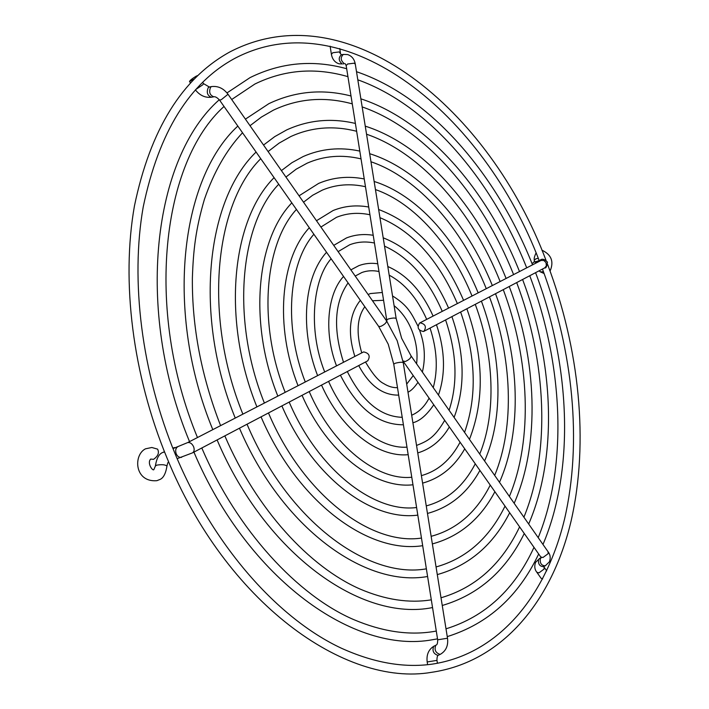 <?xml version="1.0" encoding="UTF-8"?>
<svg xmlns="http://www.w3.org/2000/svg" width="709" height="709" viewBox="0 0 709 709"><rect width="100%" height="100%" fill="white"/><g stroke="black" fill="none" stroke-linecap="round" stroke-linejoin="round"><path stroke-width="1.06" d="M163.478 452.165L163.132 452.315C159.188 453.583 156.609 458.147 155.386 466.026L153.88 469.58C152.825 471.503 146.745 463.004 150.689 459.069L153.552 459.343C158.107 456.109 159.445 452.705 157.584 449.134L151.841 447.494L145.469 448.824C133.132 455.036 134.426 482.545 156.875 480.693L159.365 479.692C163.167 478.486 165.693 473.949 166.952 466.061C167.563 463.234 168.033 462.02 168.361 462.419L168.769 462.153M192.511 452.856C194.257 451.668 194.612 449.612 193.592 446.705C192.05 443.586 190.083 442.212 187.699 442.576L363.637 351.912C369.159 353.135 370.532 356.104 367.749 360.819L192.511 452.856L177.135 458.661M542.677 578.943L541.127 578.331L536.855 572.305L538.991 572.845L544.042 569.097L544.104 567.173L546.692 570.842M197.758 75.535L196.225 76.147C192.387 78.46 190.136 80.25 189.489 81.5L194.319 78.921M543.307 271.317L542.146 271.91L539.948 271.689L539.319 270.705M423.468 331.502L423.92 331.316C426.703 326.76 425.4 323.942 420.029 322.852L419.613 323.029C416.803 327.558 418.088 330.385 423.468 331.502M187.256 442.753L178.429 446.386C175.805 447.671 175.061 450.162 176.204 453.849C177.542 456.587 179.35 457.748 181.637 457.323M178.429 446.386L172.987 448.611M164.426 451.651L163.806 451.97L164.461 451.739M163.132 452.315L164.577 452.032M155.386 466.026L156.689 465.157C161.803 464.324 165.224 464.625 166.952 466.061M177.108 458.581L177.782 458.457M543.44 566.659L543.502 566.633C539.709 566.473 538.051 564.116 538.548 559.552L539.629 558.435L541.18 557.708L540.302 558.727C539.815 563.292 541.472 565.649 545.265 565.809L545.7 565.543M543.502 566.633L545.265 565.809L549.466 561.741C550.751 557.877 550.308 554.58 548.137 551.841L548.066 553.738L542.961 557.522L540.781 556.99L541.321 557.761M388.284 318.988L386.715 319.989L346.169 65.582L347.596 64.014L354.066 63.198L355.289 64.111L396.154 318.483C394.931 317.756 392.307 317.924 388.284 318.988M355.289 64.111C354.394 59.175 351.841 55.993 347.623 54.566L343.342 54.425C340.285 57.411 340.568 60.46 344.193 63.58L343.236 63.952M341.534 54.753L341.339 54.797C338.273 57.775 338.565 60.823 342.19 63.934L339.07 63.828C334.861 62.454 332.308 59.281 331.395 54.301L330.119 46.191M343.44 54.398L341.321 54.779L339.194 51.925L332.778 52.732L331.395 54.301M548.137 551.841L411.078 355.927C411.06 357.912 409.128 359.773 405.273 361.528L402.96 360.961M195.711 89.547L202.747 84.823L203.572 83.662L202.623 82.315M211.548 97.204L211.406 97.239C207.356 95.626 206.31 92.409 208.26 87.579L209.439 86.994M213.923 96.77L213.781 96.796C209.731 95.183 208.685 91.966 210.644 87.136L211.707 86.56C218.168 85.851 223.601 88.412 228.014 94.262L386.556 320.876L397.155 340.639L403.235 362.609L447.512 638.233C448.407 645.553 446.067 650.88 440.502 654.212L438.437 655.213C437.453 655.391 436.957 657.119 436.957 660.389L437.426 663.305M195.418 89.875C199.823 95.467 205.149 97.922 211.406 97.239L213.781 96.796C215.27 96.442 217.202 97.567 219.604 100.164L221.323 99.668L228.014 94.262M219.604 100.164L378.668 326.406L388.231 344.202L393.743 364.125L395.347 363.221C399.406 362.21 402.038 362.007 403.235 362.609M393.743 364.125L437.683 639.802L447.512 638.233M437.683 639.802C437.683 643.09 437.187 644.836 436.186 645.048L435.751 645.332C434.13 649.816 435.548 652.829 440.005 654.372L440.502 654.212M436.186 645.048L433.686 646.342C432.056 650.818 433.474 653.831 437.932 655.373L438.437 655.213M434.121 646.05C428.617 649.382 426.304 654.682 427.181 661.949L436.957 660.389M378.668 326.406L380.636 326.459C384.5 324.642 386.467 322.781 386.556 320.876M538.849 261.586L539.85 260.371C542.004 258.43 544.539 259.024 547.481 262.153C546.816 266.602 545.921 268.498 544.804 267.825L546.364 265.848L546.019 262.605L543.776 260.451L540.985 260.487L419.613 323.029M538.282 258.342L535.942 258.803L534.32 260.15C533.85 258.785 534.435 256.383 536.066 252.936M536.633 261.479L534.391 261.825M539.85 260.371L536.421 261.55L535.277 263.429M536.172 261.639L534.559 261.727M354.846 356.405C347.49 332.867 349.324 314.176 360.34 300.341M368.113 294.51L370.382 293.561L382.328 292.48M416.582 363.797C417.902 353.109 416.351 342.075 411.947 330.695C407.719 320.131 401.764 311.792 394.089 305.676M383.578 300.297L372.491 300.767M413.241 375.584L406.691 384.127M398.68 395.108C382.736 395.392 369.416 385.536 358.719 365.56M407.994 392.192C411.078 390.827 414.402 387.531 417.973 382.319M422.36 372.065C425.701 358.213 424.788 344.317 419.622 330.385M397.501 387.663C392.928 387.85 388.31 386.476 383.658 383.542C378.579 381.123 372.535 373.944 365.507 361.998M392.529 295.937C407.994 305.544 411.45 313.369 417.867 325.927M361.732 352.852C356.024 333 357.061 317.623 364.825 306.722M174.591 447.547L172.792 448.141M256.897 406.869C221.66 319.981 231.382 220.384 274.073 177.649M281.42 170.594L291.948 162.68L303.16 156.547C321.168 148.642 340.045 146.825 359.791 151.097M486.277 288.678C462.038 228.209 417.885 177.711 370.975 161.767M361.041 158.887C342.048 154.358 324.066 155.794 307.103 163.194L296.185 169.176L285.931 177.046M489.458 296.885C512.146 357.496 515.026 426.419 494.669 475.42M490.238 485.107C476.466 512.323 456.764 529.401 431.143 536.332M422.688 545.691C367.962 554.19 297.275 501.75 261.045 416.865M432.366 543.918C459.529 536.509 480.374 519.112 494.891 491.718M499.482 482.297C522.4 430.673 519.617 357.699 495.52 293.703M421.465 538.06C371.401 545.744 303.399 495.529 268.472 412.957M369.681 153.702C420.304 169.495 466.788 222.263 492.338 285.55M264.377 403.013C230.779 319.653 239.926 224.478 278.708 184.243M317.597 375.593C299.694 329.605 303.877 277.113 326.539 252.271M333.735 245.376L346.497 237.932C355.005 234.644 363.912 233.766 373.218 235.291M442.256 311.357C428.068 278.85 408.818 257.101 384.526 246.129M374.449 243.019C365.676 241.22 357.416 241.804 349.679 244.782L338.113 251.633M445.58 319.936C456.8 353.02 457.979 383.135 449.098 410.281M444.703 420.331C434.555 437.737 427.66 441.025 416.546 445.456M408.18 454.682C377.48 457.677 340.94 428.927 321.531 385.093M417.752 452.945C431.045 448.868 441.583 440.2 449.355 426.951M454.097 417.424C465.45 387.3 464.723 353.694 451.908 316.613M406.984 447.157C379.448 449.125 346.728 422.396 328.568 381.398M383.188 237.816C411.14 248.85 432.933 272.283 448.575 308.105M324.687 371.941C307.759 329.366 312.926 279.231 331.103 258.758M277.822 396.092C248.62 323.322 256.135 239.926 291.807 202.871M299.056 195.817L318.642 183.409C333.133 177.294 348.332 175.814 364.231 178.952M472.026 296.016C451.482 245.146 414.357 203.013 375.442 189.569M365.472 186.715C350.255 183.312 335.871 184.446 322.32 190.118L312.607 195.285L303.532 202.207M475.26 304.347C494.208 355.36 496.495 413.143 479.736 454.07M475.26 463.801C463.624 486.206 447.29 500.244 426.26 505.898M417.814 515.124C371.064 521.328 312.27 476.616 281.89 405.911M427.465 513.44C450.029 507.343 467.506 493.003 479.913 470.413M484.575 460.992C503.931 417.477 501.786 355.581 481.402 301.121M416.6 507.529C374.458 512.988 318.261 470.466 289.183 402.083M374.139 181.477C416.75 194.718 456.286 239.11 478.167 292.852M285.169 392.307C257.571 323.047 264.554 243.993 296.424 209.43M189.525 441.592C134.391 308.973 153.401 157.602 219.285 99.739M226.986 92.914L250.064 77.609C280.906 62.436 313.103 59.476 346.666 68.729M526.698 267.842C492.099 180.246 428.626 105.038 357.815 79.816M347.933 76.652C315.354 67.195 284.327 69.659 254.859 84.043L231.692 99.517M529.747 275.73C562.902 363.504 568.157 463.854 538.211 537.661M534.001 547.339C514.61 589.445 485.275 616.608 446.005 628.83M436.292 631.063L432.765 631.666C408.109 635.503 381.734 631.471 353.64 619.569C298.498 595.923 237.355 531.254 201.808 447.973M437.533 638.862L432.667 639.695C354.792 654.407 248.212 580.024 193.92 452.112M447.255 636.611C488.12 623.831 518.598 596.296 538.672 553.995M542.988 544.477C575.354 467.958 570.071 363.708 535.579 272.664M356.512 71.706C431.037 96.956 496.681 174.511 532.539 264.838M197.457 437.506C144.069 308.486 162.361 161.794 224.026 106.465M336.518 365.844C323.632 332.539 327.354 293.898 343.546 276.457M350.866 269.872L358.922 265.609C364.931 263.393 371.206 262.782 377.755 263.775M426.703 319.378C417.282 298.214 404.777 283.476 389.197 275.172M378.987 271.512C372.89 270.226 367.182 270.563 361.856 272.522L355.2 276.058M430.053 328.099C437.081 349.634 438.153 369.478 433.252 387.619M429.096 398.13C424.656 406.523 418.851 412.213 411.69 415.208M403.412 424.788C378.225 424.824 357.221 408.287 340.409 375.176M412.904 422.768C419.852 421.013 426.809 415.013 433.766 404.786M438.454 395.055C445.748 373.838 445.092 350.388 436.478 324.722M402.225 417.309C380.556 416.653 362.255 401.4 347.313 371.551M387.805 266.522C407.01 274.941 422.112 291.461 433.102 316.081M343.502 362.246C332.92 328.799 334.444 302.353 348.084 282.909M547.658 264.563C579.377 348.571 589.188 441.884 571.099 521C552.595 599.256 503.762 661.772 431.559 672.318C345.017 687.34 225.754 602.313 166.961 457.872C132.548 374.839 121.133 281.074 134.444 205.938C150.352 129.446 182.195 78.087 229.991 51.863C349.076 -9.775 490.149 111.357 545.992 260.256M539.186 260.602C484.061 115.328 346.417 0.168 235.096 58.227C189.454 82.74 158.834 132.291 143.227 206.895C130.261 280.321 141.49 372.65 175.336 454.372C213.799 546.719 278.212 618.638 341.162 648.106C373.395 662.72 403.66 668.082 431.949 664.173C499.641 654.07 546.453 594.807 564.612 518.793C582.284 442.079 573.049 351.106 542.465 269.057M298.037 385.669C274.613 326.53 280.294 258.82 309.301 227.74M316.489 220.729L333.079 210.538C344.406 205.956 356.281 204.786 368.707 207.019M457.358 303.576C438.641 260.052 412.842 231.418 379.953 217.663M369.938 214.756C358.125 212.257 346.985 213.108 336.509 217.317L320.911 227.048M460.637 312.031C475.978 356.246 477.281 396.366 464.555 432.375M460.088 442.212C450.711 459.884 437.816 471.024 421.394 475.633M412.975 484.788C374.237 489.166 326.822 452.36 302.043 395.33M422.599 483.13C440.528 478.132 454.575 466.699 464.741 448.832M469.455 439.376C484.655 400.399 483.795 356.857 466.868 308.752M411.769 477.237C377.587 480.906 332.681 446.28 309.204 391.572M378.641 209.501C415.19 223.326 443.506 253.618 463.589 300.368M305.26 381.956C283.396 326.282 288.598 262.862 313.883 234.271M235.237 418.035C193.672 316.48 206.027 200.16 256.082 152.054M263.544 145.044L274.738 136.624L286.596 129.96C308.486 119.963 331.422 117.791 355.386 123.446M500.129 281.535C472.327 211.761 421.447 152.958 366.553 134.223M356.636 131.271C333.496 125.378 311.552 127.133 290.814 136.536L279.124 143.112L268.099 151.558M503.266 289.635C529.561 359.56 533.133 439.288 509.39 496.451M505.021 506.12C489.237 538.228 466.256 558.506 436.062 566.952M427.598 576.506C364.949 587.752 281.81 527.806 239.465 428.201M437.293 574.6C469.048 565.649 493.18 545.026 509.674 512.749M514.176 503.301C540.444 443.488 536.935 359.764 509.248 286.498M426.375 568.831C368.414 579.209 288.084 521.523 247.033 424.221M365.259 126.149C423.867 144.796 477.015 205.885 506.111 278.451M242.859 414.109C202.969 316.108 214.703 204.289 260.744 158.692M212.789 429.601C164.603 312.811 180.042 179.235 237.816 126.078M245.42 119.139L268.915 103.638C295.077 91.239 322.444 88.687 351.008 95.99M513.6 274.596C482.342 195.781 425.028 128.746 362.166 106.908M352.267 103.86C324.598 96.335 298.321 98.427 273.408 110.152L261.417 117.056L250.02 125.715M516.693 282.59C546.471 361.563 550.84 451.757 523.898 517.198M519.6 526.867C501.954 563.939 475.757 587.584 441.016 597.784M432.543 607.56C362.015 622.041 265.848 554.837 217.105 439.943M442.256 605.486C478.575 594.754 505.916 570.754 524.27 533.505M528.675 524.031C558.098 455.905 553.738 361.767 522.595 279.488M431.311 599.832C409.031 603.43 385.209 599.814 359.853 588.966C309.603 566.952 256.578 509.718 224.833 435.884M360.863 98.826C427.447 120.627 486.977 189.977 519.511 271.556M220.57 425.595C201.391 376.231 191.997 327.115 192.369 278.238C193.3 250.126 195.649 229.317 204.414 199.362C213.834 172.039 226.534 149.847 242.522 132.769M536.855 572.305C534.657 569.522 534.205 566.225 535.525 562.405L539.629 558.435M543.732 566.518L544.104 567.173M386.954 321.461L386.715 319.989M345.115 63.624L346.169 65.582M411.078 355.927L401.648 338.299L396.154 318.483M340.444 52.874L339.753 48.522M540.781 556.99L403.27 361.404M427.181 661.949L427.616 664.688M203.572 83.662L209.332 87.012L211.707 86.56M190.499 82.926L189.489 81.5M544.122 273.523L539.948 271.689M544.804 267.825L423.92 331.316M541.915 250.171C551.389 254.62 554.119 261.577 550.087 271.051M534.178 261.922L534.32 260.15M532.042 263.597L534.214 261.905M536.421 261.55L534.914 262.02L535.809 261.993"/></g></svg>
